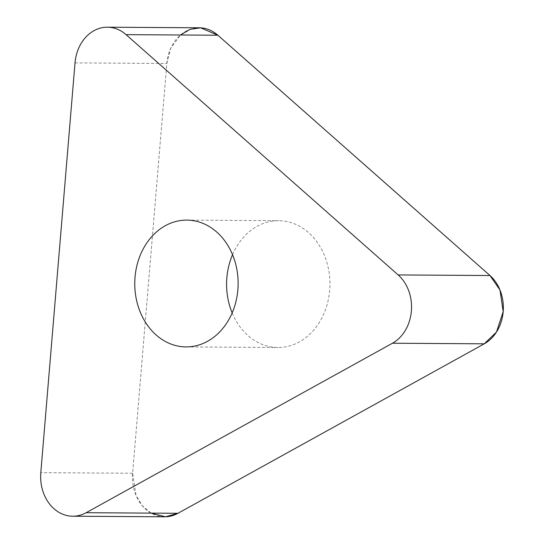 <?xml version="1.0" encoding="UTF-8"?>
<svg xmlns="http://www.w3.org/2000/svg" width="544" height="544" viewBox="0 0 544 544"><rect width="100%" height="100%" fill="white"/><g stroke="black" fill="none" stroke-linecap="round" stroke-linejoin="round"><path stroke-width="0.41" stroke-dasharray="2.72 2.04" d="M164.512 516.8A39.624 32.3 90.4 0 1 132.627 473.239L166.831 63.478A39.624 32.3 90.4 0 1 199.22 27.785M232.54 254.687A63.403 51.68 90.4 0 1 278.664 220.694A63.403 51.68 90.4 0 1 329.671 290.387A63.403 51.68 90.4 0 1 277.855 347.494A63.403 51.68 90.4 0 1 232.166 312.916M151.089 513.114L142.222 505.634L135.986 495.264L132.627 473.239L166.831 63.478L170.632 48.464L180.458 34.993M132.627 473.239L40.814 472.654M75.018 62.893L166.831 63.478M186.041 346.909L277.855 347.494M186.85 220.109L278.664 220.694"/><path stroke-width="0.82" d="M237.857 289.802A63.403 51.68 90.4 0 1 186.041 346.909A63.403 51.68 90.4 0 1 134.762 283.179A63.403 51.68 90.4 0 1 186.85 220.109A63.403 51.68 90.4 0 1 237.857 289.802M75.018 62.893L40.814 472.654A39.624 32.3 -89.6 0 0 72.692 516.215A39.624 32.3 -89.6 0 0 86.163 512.706L392.455 343.23A39.624 32.3 -89.6 0 0 398.154 274.931L126.065 34.646A39.624 32.3 -89.6 0 0 107.399 27.2A39.624 32.3 -89.6 0 0 75.018 62.893M107.399 27.2L199.22 27.785A39.624 32.3 90.4 0 1 217.879 35.231L489.967 275.522A39.624 32.3 90.4 0 1 484.269 343.815L177.976 513.291A39.624 32.3 90.4 0 1 164.512 516.8L72.692 516.215M232.166 312.916A63.403 51.68 90.4 0 1 232.54 254.687M180.458 34.993L190.196 29.301L200.654 27.832L217.879 35.231L489.967 275.522L499.997 290.013L503.186 311.63L496.488 332.044L484.269 343.815L177.976 513.291L165.492 516.786L151.089 513.114M398.154 274.931L489.967 275.522M217.879 35.231L126.065 34.646M86.163 512.706L177.976 513.291M484.269 343.815L392.455 343.23"/></g></svg>
